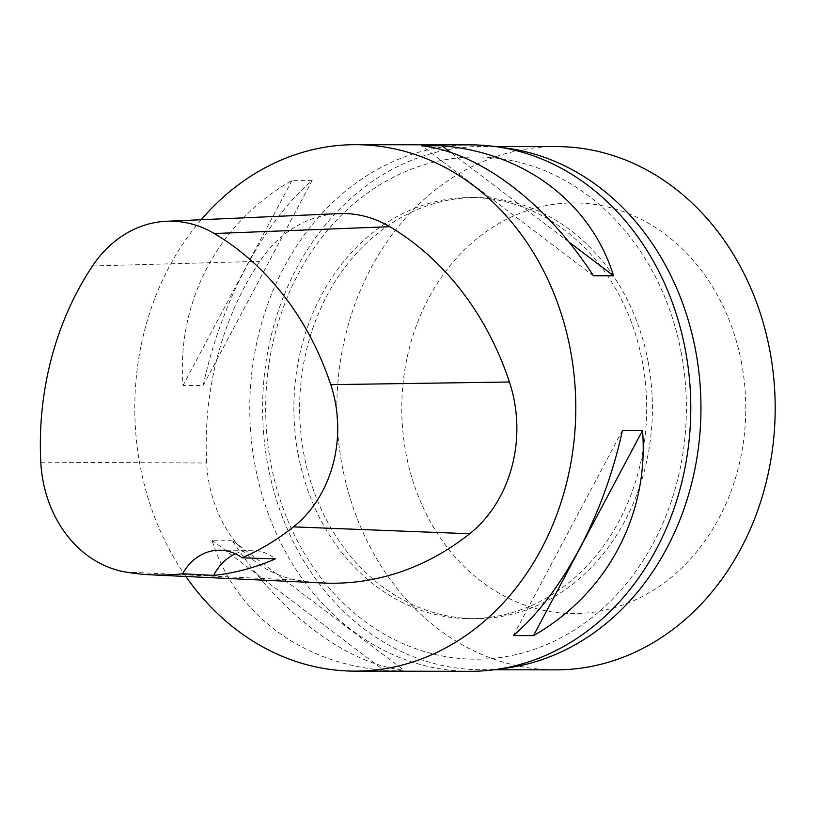 <?xml version="1.0" encoding="UTF-8"?>
<svg xmlns="http://www.w3.org/2000/svg" width="816" height="816" viewBox="0 0 816 816"><rect width="100%" height="100%" fill="white"/><g stroke="black" fill="none" stroke-linecap="round" stroke-linejoin="round"><path stroke-width="0.61" stroke-dasharray="4.08 3.06" d="M469.863 671.313A263.221 220.504 90.1 0 1 255.082 465.62A263.221 220.504 90.1 0 1 470.699 144.871M185.844 576.473A263.221 220.504 90.1 0 1 140.087 465.436A263.221 220.504 90.1 0 1 201.195 219.718M232.111 540.233L211.987 540.202C234.804 613.377 300.869 663.398 383.744 670.242L403.869 670.273C345.77 663.469 279.704 613.448 232.111 540.233L403.869 670.273M312.191 180.407L292.067 180.377C218.341 222.421 176.409 301.308 183.039 385.478L203.164 385.509C221.309 301.379 263.242 222.493 312.191 180.407L203.164 385.509M322.85 583.001A294.811 246.962 90.1 0 1 296.902 580.125A126.347 105.845 90.1 0 1 206.662 463.009A294.811 246.962 90.1 0 1 259.784 261.334A126.347 105.845 90.1 0 1 338.773 213.608M298.126 454.114A210.579 176.409 90.1 0 1 470.618 197.513A210.579 176.409 90.1 0 1 646.69 408.367A210.579 176.409 90.1 0 1 469.945 618.671A210.579 176.409 90.1 0 1 298.126 454.114M235.355 553.799A52.642 44.105 90.1 0 1 251.318 550.249A52.642 44.105 90.1 0 1 275.42 558.858M211.987 540.202L383.744 670.242M292.067 180.377L183.039 385.478M593.456 275.767L421.699 145.727M568.813 241.903L450.636 152.429M513.376 635.593L622.414 430.491M681.34 353.216A251.114 210.365 -89.9 0 0 333.662 223.329A251.114 210.365 -89.9 0 0 413.1 647.751A251.114 210.365 -89.9 0 0 681.34 353.216M648.19 362.08A210.579 176.409 90.1 0 1 475.697 618.681A210.579 176.409 90.1 0 1 303.868 454.124A210.579 176.409 90.1 0 1 476.371 197.523A210.579 176.409 90.1 0 1 648.19 362.08M741.642 363.385A205.316 171.992 -89.9 0 0 457.378 257.183A205.316 171.992 -89.9 0 0 522.322 604.197A205.316 171.992 -89.9 0 0 741.642 363.385M556.43 146.584A261.64 219.178 -89.9 0 0 336.835 407.878A261.64 219.178 -89.9 0 0 555.604 669.865M500.912 668.743A261.64 219.178 90.1 0 1 481.369 669.752A261.64 219.178 90.1 0 1 262.599 407.765A261.64 219.178 90.1 0 1 482.195 146.472A261.64 219.178 90.1 0 1 501.738 147.543M40.8 462.233L206.662 463.009M92.494 265.985L259.784 261.334M125.368 571.996L296.902 580.125M219.412 550.198L251.318 550.249M494.812 146.492L482.195 146.472M493.986 669.773L481.369 669.752M476.371 197.523L470.618 197.513M475.697 618.681L469.945 618.671"/><path stroke-width="1.22" d="M201.195 219.718A263.221 220.504 90.1 0 1 355.705 144.687L470.699 144.871A263.221 220.504 90.1 0 1 690.785 408.439A263.221 220.504 90.1 0 1 469.863 671.313L354.868 671.129A263.221 220.504 90.1 0 1 185.844 576.473M355.705 144.687A263.221 220.504 90.1 0 1 575.79 408.255A263.221 220.504 90.1 0 1 354.868 671.129M613.581 275.798L593.456 275.767C545.863 202.552 479.798 152.531 421.699 145.727L441.823 145.758C524.698 152.602 590.764 202.623 613.581 275.798L568.813 241.903M533.501 635.623L513.376 635.593C562.326 593.507 604.258 514.621 622.414 430.491L642.539 430.522C649.159 514.692 607.226 593.579 533.501 635.623L642.539 430.522M213.639 575.392L182.57 573.781A286.875 240.322 90.1 0 1 150.623 574.801A286.875 240.322 90.1 0 1 125.368 571.996A118.412 99.195 90.1 0 1 40.8 462.233A286.875 240.322 90.1 0 1 92.494 265.985A118.412 99.195 90.1 0 1 166.525 221.269A118.412 99.195 90.1 0 1 214.312 233.529A286.875 240.322 90.1 0 1 330.755 384.652A118.412 99.195 90.1 0 1 293.495 526.871A286.875 240.322 90.1 0 1 242.189 557.818L275.42 558.858A288.344 241.546 -89.9 0 1 213.639 575.392A52.642 44.105 90.1 0 1 235.355 553.799M166.525 221.269L338.773 213.608A126.347 105.845 90.1 0 1 389.773 226.695A294.811 246.962 90.1 0 1 509.429 382A126.347 105.845 90.1 0 1 469.679 533.746A294.811 246.962 90.1 0 1 322.85 583.001L150.623 574.801M182.57 573.781A52.642 44.105 90.1 0 1 219.412 550.198A52.642 44.105 90.1 0 1 242.189 557.818M450.636 152.429L441.823 145.758M493.986 669.773L555.604 669.865A261.64 219.178 -89.9 0 0 769.927 351.043A261.64 219.178 -89.9 0 0 556.43 146.584L494.812 146.492M501.738 147.543A261.64 219.178 90.1 0 1 695.691 350.931A261.64 219.178 90.1 0 1 500.912 668.743M214.312 233.529L389.773 226.695M330.755 384.652L509.429 382M293.495 526.871L469.679 533.746"/></g></svg>
